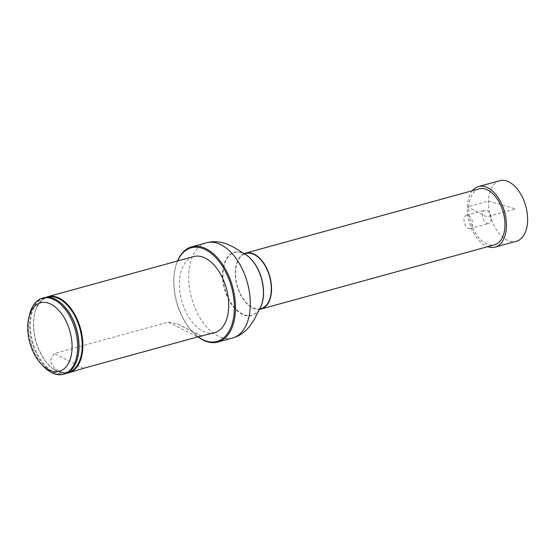 <?xml version="1.0" encoding="UTF-8"?>
<svg xmlns="http://www.w3.org/2000/svg" width="555" height="555" viewBox="0 0 555 555"><rect width="100%" height="100%" fill="white"/><g stroke="black" fill="none" stroke-linecap="round" stroke-linejoin="round"><path stroke-width="0.42" stroke-dasharray="2.77 2.08" d="M244.165 253.649A29.02 17.018 -105.4 0 0 237.006 285.568A29.02 17.018 -105.4 0 0 259.49 309.343M479.145 188.846A29.02 17.018 -105.4 0 0 470.439 221.341A29.02 17.018 -105.4 0 0 494.547 244.804M261.01 308.656A28.624 16.782 74.6 0 1 237.235 285.506A28.624 16.782 74.6 0 1 245.823 253.455M214.549 332.688A39.467 23.143 74.6 0 1 181.762 300.775A39.467 23.143 74.6 0 1 193.605 256.576M177.607 260.982A48.562 28.478 -105.4 0 0 175.311 267.794A48.562 28.478 -105.4 0 0 193.091 332.403A48.562 28.478 -105.4 0 0 198.135 336.788M198.01 336.823A49.353 28.936 74.6 0 1 193.528 332.847A49.353 28.936 74.6 0 1 175.463 267.191A49.353 28.936 74.6 0 1 177.475 261.017M44.053 366.911A39.467 23.143 74.6 0 1 29.602 314.401M43.741 297.813A39.467 23.143 -105.4 0 0 29.595 323.364A39.467 23.143 -105.4 0 0 64.685 373.924M66.649 373.217A39.467 23.143 74.6 0 1 52.635 368.458A39.467 23.143 74.6 0 1 36.186 308.677A39.467 23.143 74.6 0 1 45.788 297.418M73.156 371.593L62.875 372.481L54.772 368.707L50.075 360.923L54.328 353.507L168.422 322.108L177.531 323.87L201.049 336.212M499.687 180.736A31.385 18.405 -105.4 0 0 488.775 208.389A31.385 18.405 -105.4 0 0 506.999 239.996A31.385 18.405 -105.4 0 0 516.344 241.265M472.381 190.705A31.385 18.405 -105.4 0 0 468.704 220.196A31.385 18.405 -105.4 0 0 485.833 245.823A31.385 18.405 -105.4 0 0 487.783 246.663M486.624 223.207A6.91 4.051 -105.4 0 0 488.677 223.485A6.91 4.051 -105.4 0 0 490.752 215.749A6.91 4.051 -105.4 0 0 485.014 210.165A6.91 4.051 -105.4 0 0 482.614 216.249A6.91 4.051 -105.4 0 0 486.624 223.207M468.122 228.299A6.91 4.051 -105.4 0 0 470.175 228.577A6.91 4.051 -105.4 0 0 472.25 220.841A6.91 4.051 -105.4 0 0 466.512 215.257A6.91 4.051 -105.4 0 0 464.112 221.341A6.91 4.051 -105.4 0 0 468.122 228.299M488.435 201.056L515.526 208.937L486.846 216.825L467.268 206.876L488.435 201.056M232.594 337.974A49.353 28.936 74.6 0 1 191.593 298.07A49.353 28.936 74.6 0 1 206.404 242.806M259.511 309.149A32.509 19.064 74.6 0 1 224.886 288.905A32.509 19.064 74.6 0 1 244.283 253.801M259.435 309.267A32.724 19.189 74.6 0 1 224.504 289.009A32.724 19.189 74.6 0 1 244.158 253.739M67.856 372.606A39.044 22.894 74.6 0 1 52.302 368.201A39.044 22.894 74.6 0 1 33.48 322.504A39.044 22.894 74.6 0 1 36.033 309.066A39.044 22.894 74.6 0 1 47.147 297.327M75.875 362.873A38.989 22.859 74.6 0 1 47.876 367.972A38.989 22.859 74.6 0 1 30.358 323.385A38.989 22.859 74.6 0 1 59.017 301.587M168.422 322.108L197.594 336.934M83.5 368.326L54.328 353.507M259.31 309.475L259.587 309.031M243.943 253.621L244.408 253.864M193.091 332.403L193.528 332.847M175.311 267.794L175.463 267.191M75.98 362.644C72.421 368.992 69.236 372.19 66.413 372.218C64.047 373.855 59.343 372.516 52.302 368.201L52.635 368.458M59.218 301.733C53.003 298.104 48.618 296.994 46.058 298.403C43.193 298.229 39.849 301.788 36.033 309.066L36.186 308.677M177.531 323.87L201.763 336.184M470.175 228.577L488.677 223.485M466.512 215.257L485.014 210.165"/><path stroke-width="0.83" d="M259.49 309.343A29.02 17.018 -105.4 0 0 261.114 309.038A29.02 17.018 -105.4 0 0 271.513 290.251A29.02 17.018 -105.4 0 0 245.719 253.073A29.02 17.018 -105.4 0 0 244.165 253.649M261.114 309.038L494.547 244.804A29.02 17.018 -105.4 0 0 504.946 226.024A29.02 17.018 -105.4 0 0 479.145 188.846L245.719 253.073M243.777 253.593L245.823 253.455A28.624 16.782 74.6 0 1 271.27 290.126A28.624 16.782 74.6 0 1 261.01 308.656L259.185 309.586M45.788 297.418A39.467 23.143 74.6 0 1 47.751 296.71L193.605 256.576A39.467 23.143 74.6 0 1 228.695 307.137A39.467 23.143 74.6 0 1 214.549 332.688L197.594 336.934L83.5 368.326L68.695 372.821A39.467 23.143 74.6 0 1 66.649 373.217M198.135 336.788A48.562 28.478 -105.4 0 0 234.363 310.023A48.562 28.478 -105.4 0 0 212.482 254.44A48.562 28.478 -105.4 0 0 177.607 260.982M177.475 261.017A49.353 28.936 74.6 0 1 191.6 246.878A49.353 28.936 74.6 0 1 235.473 310.099A49.353 28.936 74.6 0 1 217.789 342.046A49.353 28.936 74.6 0 1 198.01 336.823M28.86 317.425L29.602 314.401A39.467 23.143 74.6 0 1 42.506 298.153A39.467 23.143 74.6 0 1 77.596 348.713A39.467 23.143 74.6 0 1 63.45 374.264A39.467 23.143 74.6 0 1 44.053 366.911L41.861 364.684A35.52 20.826 74.6 0 1 28.86 317.425A35.52 20.826 74.6 0 1 54.022 306.062A35.52 20.826 74.6 0 1 72.053 348.311A35.52 20.826 74.6 0 1 41.861 364.684M63.45 374.264L64.685 373.924A39.467 23.143 -105.4 0 0 75.778 363.102A39.467 23.143 -105.4 0 0 78.831 348.38A39.467 23.143 -105.4 0 0 58.809 301.441A39.467 23.143 -105.4 0 0 43.741 297.813L42.506 298.153M47.751 296.71A39.467 23.143 74.6 0 1 82.841 347.277A39.467 23.143 74.6 0 1 68.695 372.821M201.049 336.212L201.777 336.191M487.783 246.663A31.385 18.405 -105.4 0 0 495.171 247.086L516.344 241.265A31.385 18.405 -105.4 0 0 527.25 213.613A31.385 18.405 -105.4 0 0 509.025 182.005A31.385 18.405 -105.4 0 0 499.687 180.736L478.521 186.563A31.385 18.405 -105.4 0 0 472.381 190.705M495.171 247.086A31.385 18.405 -105.4 0 0 504.592 211.941A31.385 18.405 -105.4 0 0 478.521 186.563M191.6 246.878L206.404 242.806A49.353 28.936 74.6 0 1 250.277 306.027A49.353 28.936 74.6 0 1 232.594 337.974C239.365 336.039 245.116 332.07 249.861 326.062L254.162 319.645L259.435 309.267A32.724 19.189 74.6 0 0 263.417 294.289A32.724 19.189 74.6 0 0 244.158 253.739L244.408 253.864A32.509 19.064 74.6 0 1 263.542 294.15A32.509 19.064 74.6 0 1 259.587 309.031A32.509 19.064 74.6 0 1 259.511 309.149M47.147 297.327A39.044 22.894 74.6 0 1 82.182 347.25A39.044 22.894 74.6 0 1 67.856 372.606M59.017 301.587A38.989 22.859 74.6 0 1 59.218 301.733A38.989 22.859 74.6 0 1 75.98 362.644A38.989 22.859 74.6 0 1 75.875 362.873M217.789 342.046L232.594 337.974M206.404 242.806C213.21 241.002 220.189 241.467 227.342 244.2L234.314 247.516L244.158 253.739M59.218 301.733L58.809 301.441M75.98 362.644L75.778 363.102"/></g></svg>
